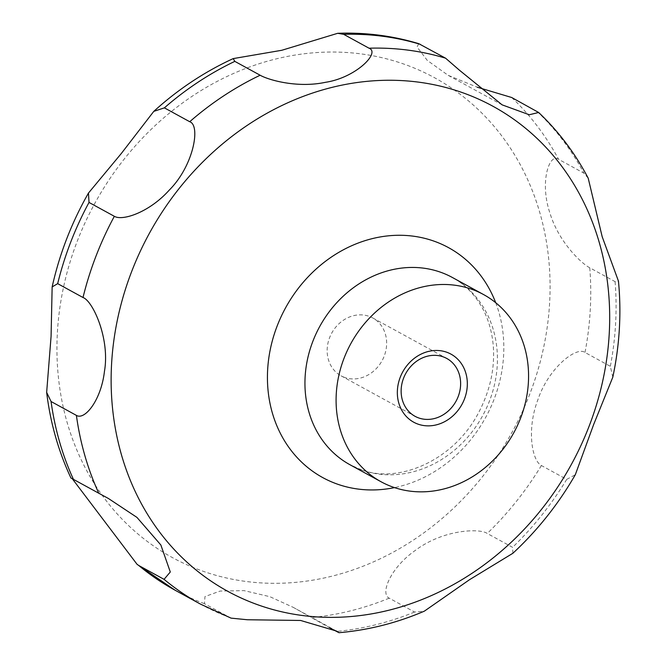 <?xml version="1.0" encoding="UTF-8"?>
<svg xmlns="http://www.w3.org/2000/svg" width="666" height="666" viewBox="0 0 666 666"><rect width="100%" height="100%" fill="white"/><g stroke="black" fill="none" stroke-linecap="round" stroke-linejoin="round"><path stroke-width="0.5" stroke-dasharray="3.33 2.5" d="M345.063 377.58A32.984 28.705 -61.3 0 1 341.067 375.824A32.984 28.705 -61.3 0 1 330.586 335.348A32.984 28.705 -61.3 0 1 368.739 316.208A32.984 28.705 -61.3 0 1 372.735 317.957A32.984 28.705 -61.3 0 1 383.216 358.441A32.984 28.705 -61.3 0 1 345.063 377.58M512.895 553.263L512.579 547.327L487.246 533.466C480.044 528.163 443.456 529.279 415.442 550.324C390.567 567.54 379.811 593.797 389.21 598.168L414.543 612.029L424.334 611.172M612.803 377.189L610.347 366.333L585.014 352.472C576.415 345.962 548.359 368.24 537.937 399.608C526.331 429.778 532.101 461.022 541.4 465.517L566.724 479.378L575.299 474.75M588.211 178.213L583.891 173.16L558.558 159.299C549.741 152.464 538.894 181.768 550.357 214.369C559.024 242.066 581.16 263.361 589.76 267.782L615.093 281.643L618.464 281.16M418.739 43.665L417.041 46.995L427.331 60.439L448.193 75.35L477.289 87.221M330.153 628.071L293.182 607.325L269.855 596.678L244.056 590.625L220.08 591.067L204.978 596.57L204.42 603.679L231.06 618.131M72.378 478.854L70.937 478.005M205.361 572.036A273.401 237.953 -61.3 0 1 77.314 241.05A273.401 237.953 -61.3 0 1 401.656 63.32A273.401 237.953 -61.3 0 1 529.703 394.305A273.401 237.953 -61.3 0 1 205.361 572.036M495.695 302.697A131.052 114.061 -61.3 0 1 394.513 487.612M362.87 470.404A106.71 92.874 -61.3 0 1 349.958 464.735L361.397 469.755C398.551 484.09 453.771 460.564 478.563 412.72C490.134 390.759 495.029 368.348 493.24 345.496C492.007 331.76 488.469 319.439 482.634 308.558C475.108 294.755 465.035 284.407 452.405 277.506A106.71 92.874 -61.3 0 1 486.313 408.474A106.71 92.874 -61.3 0 1 362.87 470.404M414.543 612.029A300.732 261.746 -61.3 0 1 336.33 631.451M566.724 479.378A300.732 261.746 -61.3 0 1 512.579 547.327M615.093 281.643A300.732 261.746 -61.3 0 1 610.347 366.333M537.012 111.364A300.732 261.746 -61.3 0 1 583.891 173.16M511.679 97.502A300.732 261.746 -61.3 0 1 558.558 159.299M589.76 267.782A300.732 261.746 -61.3 0 1 585.014 352.472M541.4 465.517A300.732 261.746 -61.3 0 1 487.246 533.466M389.21 598.168A300.732 261.746 -61.3 0 1 310.997 617.59M204.42 603.679A300.732 261.746 -61.3 0 1 175.166 590.259M229.753 617.54A300.732 261.746 -61.3 0 1 200.499 604.12M341.067 375.824L415.051 416.308M293.182 607.334L336.305 630.927M71.087 478.071L107.784 498.151M448.193 75.35L502.106 104.845M372.735 317.957L446.711 358.433"/><path stroke-width="1" d="M470.646 288.886A106.71 92.874 -61.3 0 1 483.558 294.555A106.71 92.874 -61.3 0 1 517.457 425.516A106.71 92.874 -61.3 0 1 394.022 487.445A106.71 92.874 -61.3 0 1 381.11 481.784A106.71 92.874 -61.3 0 1 347.202 350.815A106.71 92.874 -61.3 0 1 470.646 288.886M402.364 400.016A32.984 28.705 118.7 0 0 415.051 416.308A32.984 28.705 118.7 0 0 419.039 418.057A32.984 28.705 118.7 0 0 450.607 408.716A32.984 28.705 118.7 0 0 459.398 374.725A32.984 28.705 118.7 0 0 446.711 358.433A32.984 28.705 118.7 0 0 442.723 356.685A32.984 28.705 118.7 0 0 411.155 366.025A32.984 28.705 118.7 0 0 402.364 400.016M46.653 392.382L51.074 336.43L52.148 286.913L57.676 283.649L83.009 297.511C92.807 300.874 110.148 338.744 104.445 371.395C101.149 400.149 84.765 420.562 76.399 415.384L51.074 401.523L46.653 392.382C50.325 422.669 58.417 451.215 70.937 478.005L108.491 498.534L136.93 517.382L160.856 544.988L170.296 571.994L164.069 579.345L138.736 565.484A300.732 261.746 -61.3 0 0 175.166 590.259L200.499 604.12L231.06 618.131L247.336 619.746L300.616 620.462L336.63 631.102L338.977 632.7L330.153 628.071M338.977 632.7C368.132 630.202 396.586 623.026 424.334 611.172L469.497 579.711L512.895 553.263C537.504 530.386 558.308 504.212 575.299 474.75L593.697 424.409L612.803 377.189C619.638 345.03 621.52 313.02 618.464 281.16L602.181 236.705L588.211 178.213C575.133 153.33 558.607 131.41 538.636 112.471L529.287 114.76L502.106 104.845L459.398 70.171L445.587 58.192L418.739 43.665C392.565 35.756 365.551 32.301 337.704 33.3L343.689 34.341L369.022 48.202C380.769 52.539 355.727 77.822 325.416 82.318C297.377 88.328 268.506 80.003 260.148 75.233L234.815 61.372L233.208 58.6L281.81 50.275L337.704 33.3M477.289 87.221L511.679 97.502L538.636 112.471M465.884 373.293A38.803 33.775 -61.3 0 1 442.299 422.81A38.803 33.775 -61.3 0 1 398.784 403.038A38.803 33.775 -61.3 0 1 422.369 353.521A38.803 33.775 -61.3 0 1 465.884 373.293M138.736 565.484L137.088 564.335L72.378 478.854M114.344 216.3L89.019 202.439L88.461 193.073L121.379 153.413L153.788 111.372L164.385 107.859L189.718 121.72C200.841 125.275 193.59 165.867 169.214 190.151C149.409 212.296 122.502 221.237 114.344 216.3A300.732 261.746 -61.3 0 0 83.009 297.511M394.513 487.612A131.052 114.061 -61.3 0 1 338.578 484.54A131.052 114.061 -61.3 0 1 277.198 325.882A131.052 114.061 -61.3 0 1 432.675 240.684A131.052 114.061 -61.3 0 1 495.695 302.697M459.632 91.667A276.39 240.559 -61.3 0 1 589.085 426.282A276.39 240.559 -61.3 0 1 261.189 605.96A276.39 240.559 -61.3 0 1 131.735 271.345A276.39 240.559 -61.3 0 1 459.632 91.667M381.11 481.784L349.958 464.735A106.71 92.874 -61.3 0 1 316.059 333.766A106.71 92.874 -61.3 0 1 439.493 271.845A106.71 92.874 -61.3 0 1 452.405 277.506L483.558 294.555M73.485 479.47A300.732 261.746 -61.3 0 1 51.074 401.523M57.676 283.649A300.732 261.746 -61.3 0 1 89.019 202.439M164.385 107.859A300.732 261.746 -61.3 0 1 234.815 61.372M343.689 34.341A300.732 261.746 -61.3 0 1 420.254 44.331M369.022 48.202A300.732 261.746 -61.3 0 1 445.587 58.192M189.718 121.72A300.732 261.746 -61.3 0 1 260.148 75.233M98.818 493.331A300.732 261.746 -61.3 0 1 76.399 415.384M200.499 604.12A300.732 261.746 -61.3 0 1 164.069 579.345M107.784 498.151L108.491 498.543M175.166 590.259L137.079 564.335M52.148 286.913C59.499 253.962 71.603 222.685 88.461 193.073M153.788 111.372C177.93 89.444 204.404 71.853 233.208 58.6"/></g></svg>
